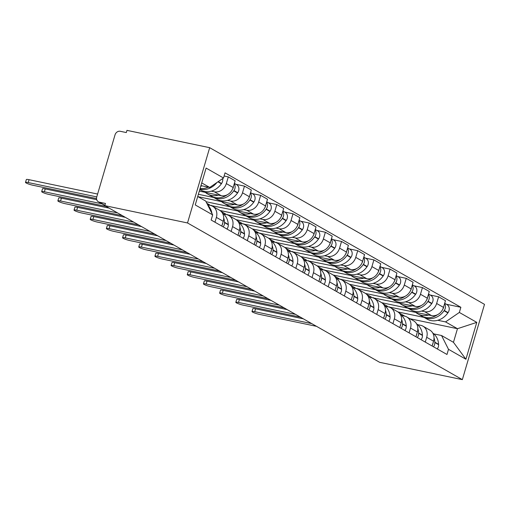 <?xml version="1.0" encoding="UTF-8"?>
<svg xmlns="http://www.w3.org/2000/svg" width="510" height="510" viewBox="0 0 510 510"><rect width="100%" height="100%" fill="white"/><g stroke="black" fill="none" stroke-linecap="round" stroke-linejoin="round"><path stroke-width="0.76" d="M104.856 205.485L98.385 201.801A4.622 3.952 -60.3 0 1 96.747 196.962L115.03 134.857A4.622 3.952 -60.3 0 1 120.239 131.287L126.321 132.562L126.964 130.362L209.68 147.683L187.521 222.959L462.347 379.638L379.631 362.317L104.811 205.638L187.521 222.959M462.347 379.638L484.5 304.362L209.68 147.683M98.385 201.801A4.622 3.952 -60.3 0 0 99.38 202.177L104.901 205.326M104.811 205.638L105.455 203.445L99.38 202.177M387.708 306.733L431.505 315.594A10.627 9.097 -60.3 0 0 443.49 307.39L445.459 300.696L438.613 296.794L436.643 303.488A10.627 9.097 119.7 0 1 424.658 311.693L421.611 311.055M426.698 337.288L433.545 341.19A10.627 9.097 -60.3 0 0 429.79 330.072L422.943 326.17A10.627 9.097 119.7 0 1 426.698 337.288L425.283 342.102M433.545 341.19L432.123 346.003M430.217 295.035L438.613 296.794M417.671 324.679L420.654 325.303A10.627 9.097 119.7 0 1 422.943 326.17M407.904 308.187L381.754 302.71M371.529 297.508L415.325 306.376A10.627 9.097 -60.3 0 0 427.31 298.165L429.28 291.471L422.439 287.57L420.469 294.264A10.627 9.097 119.7 0 1 408.478 302.475L405.431 301.837M415.943 336.778L417.365 331.965A10.627 9.097 -60.3 0 0 413.61 320.847L406.763 316.946A10.627 9.097 119.7 0 1 410.518 328.064L409.103 332.877M414.043 285.81L422.439 287.57M401.497 315.454L404.475 316.079A10.627 9.097 119.7 0 1 406.763 316.946M391.725 298.962L365.574 293.486M355.349 288.284L399.145 297.151A10.627 9.097 -60.3 0 0 411.13 288.94L413.1 282.253L406.26 278.345L404.29 285.039A10.627 9.097 119.7 0 1 392.298 293.25L389.257 292.612M399.77 327.56L401.185 322.741A10.627 9.097 -60.3 0 0 397.43 311.623L390.59 307.721A10.627 9.097 119.7 0 1 394.338 318.839L392.923 323.659M397.864 276.592L406.26 278.345M385.318 306.229L388.295 306.854A10.627 9.097 119.7 0 1 390.59 307.721M375.545 289.744L349.395 284.268M339.175 279.066L382.965 287.927A10.627 9.097 -60.3 0 0 394.957 279.722L396.927 273.028L390.08 269.127L388.11 275.821A10.627 9.097 119.7 0 1 376.125 284.025L373.078 283.388M383.59 318.336L385.005 313.516A10.627 9.097 -60.3 0 0 381.25 302.398L374.41 298.497A10.627 9.097 119.7 0 1 378.165 309.615L376.743 314.434M381.684 267.367L390.08 269.127M369.138 297.011L372.115 297.63A10.627 9.097 119.7 0 1 374.41 298.497M359.371 280.519L333.221 275.043M322.996 269.841L366.792 278.702A10.627 9.097 -60.3 0 0 378.777 270.498L380.747 263.804L373.9 259.902L371.93 266.596A10.627 9.097 119.7 0 1 359.945 274.801L356.898 274.163M367.41 309.111L368.832 304.298A10.627 9.097 -60.3 0 0 365.077 293.18L358.23 289.278A10.627 9.097 119.7 0 1 361.985 300.39L360.57 305.209M365.504 258.143L373.9 259.902M352.958 287.787L355.942 288.411A10.627 9.097 119.7 0 1 358.23 289.278M343.192 271.294L317.041 265.818M306.816 260.616L350.612 269.484A10.627 9.097 -60.3 0 0 362.597 261.273L364.567 254.579L357.727 250.678L355.75 257.372A10.627 9.097 119.7 0 1 343.765 265.582L340.718 264.945M351.231 299.886L352.652 295.073A10.627 9.097 -60.3 0 0 348.897 283.955L342.051 280.054A10.627 9.097 119.7 0 1 345.805 291.172L344.39 295.985M349.331 248.918L357.727 250.678M336.778 278.562L339.762 279.187A10.627 9.097 119.7 0 1 342.051 280.054M327.012 262.07L300.862 256.594M290.636 251.392L334.433 260.259A10.627 9.097 -60.3 0 0 346.417 252.048L348.387 245.355L341.547 241.453L339.577 248.147A10.627 9.097 119.7 0 1 327.586 256.358L324.545 255.72M335.057 290.668L336.472 285.849A10.627 9.097 -60.3 0 0 332.718 274.731L325.871 270.829A10.627 9.097 119.7 0 1 329.626 281.947L328.211 286.767M333.151 239.7L341.547 241.453M320.605 269.337L323.582 269.962A10.627 9.097 119.7 0 1 325.871 270.829M310.832 252.852L284.682 247.375M274.463 242.173L318.253 251.035A10.627 9.097 -60.3 0 0 330.244 242.83L332.214 236.136L325.367 232.235L323.397 238.929A10.627 9.097 119.7 0 1 311.412 247.133L308.365 246.496M318.877 281.443L320.293 276.624A10.627 9.097 -60.3 0 0 316.538 265.506L309.697 261.604A10.627 9.097 119.7 0 1 313.452 272.722L312.031 277.542M316.971 230.475L325.367 232.235M304.425 260.119L307.402 260.737A10.627 9.097 119.7 0 1 309.697 261.604M294.652 243.627L268.509 238.151M258.283 232.949L302.073 241.81A10.627 9.097 -60.3 0 0 314.064 233.605L316.034 226.912L309.188 223.01L307.218 229.704A10.627 9.097 119.7 0 1 295.233 237.909L292.185 237.271M302.698 272.219L304.119 267.406A10.627 9.097 -60.3 0 0 300.365 256.288L293.518 252.38A10.627 9.097 119.7 0 1 297.273 263.498L295.851 268.317M300.792 221.251L309.188 223.01M288.246 250.894L291.229 251.519A10.627 9.097 119.7 0 1 293.518 252.38M278.479 234.402L252.329 228.926M242.103 223.724L285.9 232.592A10.627 9.097 -60.3 0 0 297.885 224.381L299.854 217.687L293.008 213.786L291.038 220.479A10.627 9.097 119.7 0 1 279.053 228.69L276.006 228.047M286.518 262.994L287.94 258.181A10.627 9.097 -60.3 0 0 284.185 247.063L277.338 243.162A10.627 9.097 119.7 0 1 281.093 254.28L279.678 259.093M284.618 212.026L293.008 213.786M272.066 241.67L275.049 242.295A10.627 9.097 119.7 0 1 277.338 243.162M262.299 225.178L236.149 219.702M225.924 214.5L269.72 223.367A10.627 9.097 -60.3 0 0 281.705 215.156L283.675 208.462L276.834 204.561L274.865 211.255A10.627 9.097 119.7 0 1 262.873 219.466L259.832 218.828M270.345 253.776L271.76 248.956A10.627 9.097 -60.3 0 0 268.005 237.838L261.158 233.937A10.627 9.097 119.7 0 1 264.913 245.055L263.498 249.874M268.438 202.808L276.834 204.561M255.892 232.445L258.87 233.07A10.627 9.097 119.7 0 1 261.158 233.937M246.12 215.953L219.969 210.483M209.75 205.281L253.54 214.143A10.627 9.097 -60.3 0 0 265.531 205.938L267.501 199.244L260.655 195.343L258.685 202.036A10.627 9.097 119.7 0 1 246.7 210.241L243.652 209.604M254.165 244.551L255.58 239.732A10.627 9.097 -60.3 0 0 251.825 228.614L244.985 224.712A10.627 9.097 119.7 0 1 248.74 235.83L247.318 240.65M252.259 193.583L260.655 195.343M239.713 223.227L242.69 223.845A10.627 9.097 119.7 0 1 244.985 224.712M229.94 206.735L206.04 201.73M198.014 196.681L237.36 204.918A10.627 9.097 -60.3 0 0 249.352 196.713L251.322 190.02L244.475 186.118L242.505 192.812A10.627 9.097 119.7 0 1 230.52 201.016L227.473 200.379M237.985 235.327L239.4 230.507A10.627 9.097 -60.3 0 0 235.652 219.396L228.805 215.488A10.627 9.097 119.7 0 1 232.56 226.606L231.138 231.425M236.079 184.359L244.475 186.118M223.533 214.002L226.516 214.627A10.627 9.097 119.7 0 1 228.805 215.488M213.766 197.51L198.384 194.291M199.314 191.116L221.187 195.7A10.627 9.097 -60.3 0 0 233.172 187.489L235.142 180.795L228.295 176.893L226.325 183.587A10.627 9.097 119.7 0 1 214.34 191.792L211.293 191.154M221.805 226.102L223.227 221.289A10.627 9.097 -60.3 0 0 219.472 210.171L212.625 206.269A10.627 9.097 119.7 0 1 216.38 217.387L214.965 222.201M224.107 176.014L228.295 176.893M207.602 204.829L210.337 205.402A10.627 9.097 119.7 0 1 212.625 206.269M209.833 204.988L206.818 203.273M226.013 214.213L221.123 211.427M242.186 223.437L237.297 220.651M258.366 232.662L253.476 229.87M274.546 241.88L269.656 239.094M290.726 251.105L285.836 248.319M306.899 260.329L302.009 257.544M323.079 269.554L318.189 266.762M339.258 278.779L334.369 275.986M355.438 287.997L350.548 285.211M371.618 297.222L366.722 294.436M387.791 306.446L382.902 303.654M409.932 318.75L457.464 328.701L445.542 321.906L437.79 320.28M424.084 317.411L397.934 311.935M404.844 316.168L399.081 312.879M433.851 333.903L441.532 335.51L453.46 342.312L457.464 328.701L476.773 322.377L465.923 359.25L448.5 349.318L441.532 335.51M197.727 196.516L205.708 201.067L212.67 214.876L211.153 220.033L446.983 354.475L448.5 349.318M212.67 214.876L195.247 204.937L206.097 168.07L223.52 178.003L209.712 187.457L201.73 182.911M445.542 321.906L459.351 312.445L460.868 307.288L225.037 172.845L223.52 178.003M459.351 312.445L476.773 322.377M200.934 185.621L209.712 187.457M446.397 304.26L460.868 307.288M465.923 359.25L453.46 342.312M251.997 311.527L252.833 308.677A5.31 0.733 16.4 0 1 255.548 308.818L254.707 311.667A5.31 0.733 -163.6 0 0 251.997 311.527A5.31 0.733 -163.6 0 0 254.375 312.891A5.31 0.733 -163.6 0 0 259.475 314.389L316.512 326.33M433.156 342.51A5.833 4.992 119.7 0 1 432.486 344.779M433.487 346.781A5.833 4.992 -60.3 0 0 434.839 342.51L434.82 342.197A17.55 15.026 -60.3 0 0 434.016 337.875M432.741 333.011A17.55 15.026 119.7 0 1 438.606 344.352L438.619 344.671A5.833 4.992 119.7 0 1 437.274 348.942M422.509 316.474A17.55 15.026 -60.3 0 0 423.319 316.978A17.55 15.026 -60.3 0 0 444.076 310.737L444.267 310.469A5.833 4.992 -60.3 0 0 444.573 303.711M444.694 303.291L446.932 304.566A5.833 4.992 119.7 0 1 448.054 312.624L447.863 312.898A17.55 15.026 119.7 0 1 427.106 319.132L423.319 316.978M443.776 306.408A5.833 4.992 119.7 0 1 442.725 309.353M311.744 323.614L254.707 311.667M389.379 306.778L389.277 307.128M437.554 314.683A17.55 15.026 119.7 0 1 421.662 316.028L417.875 313.873A17.55 15.026 119.7 0 1 415.663 312.279M428.636 314.995A17.55 15.026 119.7 0 1 417.875 313.873M303.348 318.826L255.548 308.818M235.818 302.309L236.659 299.453A5.31 0.733 16.4 0 1 239.368 299.593L238.527 302.449A5.31 0.733 -163.6 0 0 235.818 302.309A5.31 0.733 -163.6 0 0 238.195 303.667A5.31 0.733 -163.6 0 0 243.295 305.165L300.333 317.112M416.976 333.285A5.833 4.992 119.7 0 1 416.307 335.554M417.308 337.556A5.833 4.992 -60.3 0 0 418.659 333.285L418.64 332.973A17.55 15.026 -60.3 0 0 417.843 328.65M416.562 323.793A17.55 15.026 119.7 0 1 422.427 335.127L422.446 335.446A5.833 4.992 119.7 0 1 421.094 339.717M406.33 307.249A17.55 15.026 -60.3 0 0 407.146 307.753A17.55 15.026 -60.3 0 0 427.903 301.518L428.088 301.244A5.833 4.992 -60.3 0 0 428.394 294.493M428.521 294.066L430.752 295.341A5.833 4.992 119.7 0 1 431.874 303.399L431.683 303.673A17.55 15.026 119.7 0 1 410.926 309.914L407.146 307.753M427.603 297.183A5.833 4.992 119.7 0 1 426.545 300.129M295.564 314.389L238.527 302.449M373.199 297.553L373.097 297.904M421.375 305.464A17.55 15.026 119.7 0 1 405.482 306.81L401.701 304.648A17.55 15.026 119.7 0 1 399.489 303.061M412.456 305.777A17.55 15.026 119.7 0 1 401.701 304.648M287.168 309.602L239.368 299.593M219.638 293.084L220.479 290.228A5.31 0.733 16.4 0 1 223.189 290.368L222.347 293.224A5.31 0.733 -163.6 0 0 219.638 293.084A5.31 0.733 -163.6 0 0 222.016 294.442A5.31 0.733 -163.6 0 0 227.122 295.94L284.159 307.887M400.796 324.06A5.833 4.992 119.7 0 1 400.127 326.33M401.134 328.338A5.833 4.992 -60.3 0 0 402.479 324.067L402.466 323.748A17.55 15.026 -60.3 0 0 401.663 319.432M400.382 314.568A17.55 15.026 119.7 0 1 406.247 325.909L406.266 326.221A5.833 4.992 119.7 0 1 404.914 330.493M390.15 298.025A17.55 15.026 -60.3 0 0 390.966 298.528A17.55 15.026 -60.3 0 0 411.723 292.294L411.914 292.02A5.833 4.992 -60.3 0 0 412.214 285.269M412.341 284.841L414.579 286.116A5.833 4.992 119.7 0 1 415.695 294.181L415.51 294.448A17.55 15.026 119.7 0 1 394.753 300.69L390.966 298.528M411.423 287.959A5.833 4.992 119.7 0 1 410.365 290.904M279.384 305.165L222.347 293.224M357.025 288.328L356.917 288.679M405.201 296.24A17.55 15.026 119.7 0 1 389.308 297.585L385.522 295.424A17.55 15.026 119.7 0 1 383.31 293.837M396.283 296.552A17.55 15.026 119.7 0 1 385.522 295.424M270.988 300.377L223.189 290.368M203.458 283.86L204.3 281.01A5.31 0.733 16.4 0 1 207.009 281.15L206.174 284A5.31 0.733 -163.6 0 0 203.458 283.86A5.31 0.733 -163.6 0 0 205.836 285.217A5.31 0.733 -163.6 0 0 210.942 286.722L267.979 298.662M384.617 314.842A5.833 4.992 119.7 0 1 383.953 317.105M384.954 319.113A5.833 4.992 -60.3 0 0 386.3 314.842L386.287 314.523A17.55 15.026 -60.3 0 0 385.483 310.207M384.202 305.343A17.55 15.026 119.7 0 1 390.073 316.684L390.086 316.997A5.833 4.992 119.7 0 1 388.741 321.268M373.977 288.807A17.55 15.026 -60.3 0 0 374.786 289.31A17.55 15.026 -60.3 0 0 395.543 283.069L395.734 282.795A5.833 4.992 -60.3 0 0 396.034 276.044M396.162 275.617L398.399 276.898A5.833 4.992 119.7 0 1 399.521 284.956L399.33 285.23A17.55 15.026 119.7 0 1 378.573 291.465L374.786 289.31M395.244 278.74A5.833 4.992 119.7 0 1 394.185 281.686M263.205 295.947L206.174 284M340.846 279.11L340.744 279.454M389.022 287.015A17.55 15.026 119.7 0 1 373.129 288.36L369.342 286.206A17.55 15.026 119.7 0 1 367.13 284.612M380.103 287.328A17.55 15.026 119.7 0 1 369.342 286.206M254.809 291.159L207.009 281.15M187.285 274.635L188.12 271.785A5.31 0.733 16.4 0 1 190.836 271.926L189.994 274.775A5.31 0.733 -163.6 0 0 187.285 274.635A5.31 0.733 -163.6 0 0 189.656 275.999A5.31 0.733 -163.6 0 0 194.763 277.497L251.8 289.438M368.443 305.617A5.833 4.992 119.7 0 1 367.774 307.887M368.775 309.889A5.833 4.992 -60.3 0 0 370.126 305.617L370.107 305.305A17.55 15.026 -60.3 0 0 369.304 300.983M368.029 296.119A17.55 15.026 119.7 0 1 373.894 307.46L373.906 307.772A5.833 4.992 119.7 0 1 372.561 312.05M357.797 279.582A17.55 15.026 -60.3 0 0 358.606 280.086A17.55 15.026 -60.3 0 0 379.363 273.844L379.555 273.577A5.833 4.992 -60.3 0 0 379.861 266.819M379.982 266.398L382.219 267.673A5.833 4.992 119.7 0 1 383.341 275.731L383.15 276.006A17.55 15.026 119.7 0 1 362.393 282.24L358.606 280.086M379.064 269.516A5.833 4.992 119.7 0 1 378.012 272.461M247.031 286.722L189.994 274.775M324.666 269.886L324.564 270.236M372.842 277.791A17.55 15.026 119.7 0 1 356.949 279.136L353.162 276.981A17.55 15.026 119.7 0 1 350.95 275.387M363.923 278.103A17.55 15.026 119.7 0 1 353.162 276.981M238.635 281.934L190.836 271.926M171.105 265.417L171.947 262.561A5.31 0.733 16.4 0 1 174.656 262.701L173.814 265.557A5.31 0.733 -163.6 0 0 171.105 265.417A5.31 0.733 -163.6 0 0 173.483 266.775A5.31 0.733 -163.6 0 0 178.583 268.273L235.62 280.219M352.263 296.393A5.833 4.992 119.7 0 1 351.594 298.662M352.595 300.664A5.833 4.992 -60.3 0 0 353.946 296.393L353.927 296.08A17.55 15.026 -60.3 0 0 353.13 291.758M351.849 286.894A17.55 15.026 119.7 0 1 357.714 298.235L357.733 298.554A5.833 4.992 119.7 0 1 356.382 302.825M341.617 270.357A17.55 15.026 -60.3 0 0 342.433 270.861A17.55 15.026 -60.3 0 0 363.19 264.62L363.375 264.352A5.833 4.992 -60.3 0 0 363.681 257.601M363.802 257.174L366.04 258.449A5.833 4.992 119.7 0 1 367.162 266.507L366.97 266.781A17.55 15.026 119.7 0 1 346.214 273.022L342.433 270.861M362.89 260.291A5.833 4.992 119.7 0 1 361.832 263.236M230.851 277.497L173.814 265.557M308.486 260.661L308.384 261.012M356.662 268.572A17.55 15.026 119.7 0 1 340.769 269.917L336.983 267.756A17.55 15.026 119.7 0 1 334.777 266.169M347.743 268.885A17.55 15.026 119.7 0 1 336.983 267.756M222.456 272.71L174.656 262.701M154.925 256.192L155.767 253.336A5.31 0.733 16.4 0 1 158.476 253.476L157.635 256.332A5.31 0.733 -163.6 0 0 154.925 256.192A5.31 0.733 -163.6 0 0 157.303 257.55A5.31 0.733 -163.6 0 0 162.409 259.048L219.447 270.995M336.084 287.168A5.833 4.992 119.7 0 1 335.414 289.438M336.421 291.446A5.833 4.992 -60.3 0 0 337.767 287.168L337.754 286.856A17.55 15.026 -60.3 0 0 336.951 282.54M335.669 277.676A17.55 15.026 119.7 0 1 341.534 289.017L341.553 289.329A5.833 4.992 119.7 0 1 340.202 293.601M325.437 261.133A17.55 15.026 -60.3 0 0 326.253 261.636A17.55 15.026 -60.3 0 0 347.01 255.402L347.195 255.127A5.833 4.992 -60.3 0 0 347.501 248.376M347.629 247.949L349.866 249.224A5.833 4.992 119.7 0 1 350.982 257.289L350.797 257.556A17.55 15.026 119.7 0 1 330.04 263.798L326.253 261.636M346.711 251.067A5.833 4.992 119.7 0 1 345.653 254.012M214.672 268.273L157.635 256.332M292.306 251.436L292.204 251.787M340.489 259.348A17.55 15.026 119.7 0 1 324.589 260.693L320.809 258.532A17.55 15.026 119.7 0 1 318.597 256.944M331.564 259.66A17.55 15.026 119.7 0 1 320.809 258.532M206.276 263.485L158.476 253.476M138.745 246.967L139.587 244.118A5.31 0.733 16.4 0 1 142.296 244.258L141.461 247.108A5.31 0.733 -163.6 0 0 138.745 246.967A5.31 0.733 -163.6 0 0 141.123 248.325A5.31 0.733 -163.6 0 0 146.23 249.83L203.267 261.77M319.904 277.95A5.833 4.992 119.7 0 1 319.241 280.213M320.242 282.221A5.833 4.992 -60.3 0 0 321.587 277.95L321.574 277.631A17.55 15.026 -60.3 0 0 320.771 273.315M319.49 268.451A17.55 15.026 119.7 0 1 325.361 279.792L325.374 280.105A5.833 4.992 119.7 0 1 324.028 284.376M309.264 251.908A17.55 15.026 -60.3 0 0 310.074 252.418A17.55 15.026 -60.3 0 0 330.831 246.177L331.022 245.903A5.833 4.992 -60.3 0 0 331.322 239.152M331.449 238.725L333.687 240.006A5.833 4.992 119.7 0 1 334.802 248.064L334.617 248.332A17.55 15.026 119.7 0 1 313.86 254.573L310.074 252.418M330.531 241.848A5.833 4.992 119.7 0 1 329.473 244.794M198.492 259.048L141.461 247.108M276.133 242.218L276.031 242.562M324.309 250.123A17.55 15.026 119.7 0 1 308.416 251.468L304.629 249.313A17.55 15.026 119.7 0 1 302.417 247.72M315.39 250.435A17.55 15.026 119.7 0 1 304.629 249.313M190.096 254.267L142.296 244.258M122.572 237.743L123.407 234.893A5.31 0.733 16.4 0 1 126.123 235.033L125.281 237.883A5.31 0.733 -163.6 0 0 122.572 237.743A5.31 0.733 -163.6 0 0 124.944 239.107A5.31 0.733 -163.6 0 0 130.05 240.605L187.087 252.546M303.73 268.725A5.833 4.992 119.7 0 1 303.061 270.995M304.062 272.997A5.833 4.992 -60.3 0 0 305.413 268.725L305.394 268.413A17.55 15.026 -60.3 0 0 304.591 264.091M303.316 259.227A17.55 15.026 119.7 0 1 309.181 270.568L309.194 270.88A5.833 4.992 119.7 0 1 307.849 275.158M293.084 242.69A17.55 15.026 -60.3 0 0 293.894 243.194A17.55 15.026 -60.3 0 0 314.651 236.952L314.842 236.685A5.833 4.992 -60.3 0 0 315.148 229.927M315.269 229.506L317.507 230.781A5.833 4.992 119.7 0 1 318.629 238.839L318.438 239.113A17.55 15.026 119.7 0 1 297.681 245.348L293.894 243.194M314.351 232.624A5.833 4.992 119.7 0 1 313.299 235.569M182.319 249.83L125.281 237.883M259.953 232.993L259.851 233.344M308.129 240.898A17.55 15.026 119.7 0 1 292.236 242.244L288.45 240.089A17.55 15.026 119.7 0 1 286.237 238.495M299.211 241.211A17.55 15.026 119.7 0 1 288.45 240.089M173.916 245.042L126.123 235.033M106.392 228.525L107.234 225.669A5.31 0.733 16.4 0 1 109.943 225.809L109.102 228.665A5.31 0.733 -163.6 0 0 106.392 228.525A5.31 0.733 -163.6 0 0 108.77 229.882A5.31 0.733 -163.6 0 0 113.87 231.381L170.907 243.327M287.551 259.501A5.833 4.992 119.7 0 1 286.881 261.77M287.882 263.772A5.833 4.992 -60.3 0 0 289.234 259.501L289.215 259.188A17.55 15.026 -60.3 0 0 288.418 254.866M287.136 250.002A17.55 15.026 119.7 0 1 293.001 261.343L293.02 261.662A5.833 4.992 119.7 0 1 291.669 265.933M276.904 233.465A17.55 15.026 -60.3 0 0 277.714 233.969A17.55 15.026 -60.3 0 0 298.471 227.728L298.662 227.46A5.833 4.992 -60.3 0 0 298.968 220.709M299.089 220.282L301.327 221.557A5.833 4.992 119.7 0 1 302.449 229.615L302.258 229.889A17.55 15.026 119.7 0 1 281.501 236.13L277.714 233.969M298.171 223.399A5.833 4.992 119.7 0 1 297.12 226.344M166.139 240.605L109.102 228.665M243.774 223.769L243.672 224.119M291.949 231.68A17.55 15.026 119.7 0 1 276.057 233.025L272.27 230.864A17.55 15.026 119.7 0 1 270.064 229.27M283.031 231.986A17.55 15.026 119.7 0 1 272.27 230.864M157.743 235.818L109.943 225.809M90.213 219.3L91.054 216.444A5.31 0.733 16.4 0 1 93.764 216.584L92.922 219.44A5.31 0.733 -163.6 0 0 90.213 219.3A5.31 0.733 -163.6 0 0 92.591 220.658A5.31 0.733 -163.6 0 0 97.697 222.156L154.728 234.103M271.371 250.276A5.833 4.992 119.7 0 1 270.702 252.546M271.702 254.554A5.833 4.992 -60.3 0 0 273.054 250.276L273.035 249.964A17.55 15.026 -60.3 0 0 272.238 245.641M270.957 240.784A17.55 15.026 119.7 0 1 276.822 252.125L276.841 252.437A5.833 4.992 119.7 0 1 275.489 256.708M260.725 224.241A17.55 15.026 -60.3 0 0 261.541 224.744A17.55 15.026 -60.3 0 0 282.298 218.509L282.483 218.235A5.833 4.992 -60.3 0 0 282.789 211.484M282.916 211.057L285.154 212.332A5.833 4.992 119.7 0 1 286.269 220.397L286.084 220.664A17.55 15.026 119.7 0 1 265.321 226.905L261.541 224.744M281.998 214.174A5.833 4.992 119.7 0 1 280.94 217.12M149.959 231.381L92.922 219.44M227.594 214.544L227.492 214.895M275.776 222.456A17.55 15.026 119.7 0 1 259.877 223.801L256.096 221.64A17.55 15.026 119.7 0 1 253.884 220.052M266.851 222.768A17.55 15.026 119.7 0 1 256.096 221.64M141.563 226.593L93.764 216.584M74.033 210.075L74.874 207.226A5.31 0.733 16.4 0 1 77.584 207.36L76.749 210.216A5.31 0.733 -163.6 0 0 74.033 210.075A5.31 0.733 -163.6 0 0 76.411 211.433A5.31 0.733 -163.6 0 0 81.517 212.938L138.554 224.878M255.191 241.058A5.833 4.992 119.7 0 1 254.528 243.321M255.529 245.329A5.833 4.992 -60.3 0 0 256.874 241.058L256.861 240.739A17.55 15.026 -60.3 0 0 256.058 236.423M254.777 231.559A17.55 15.026 119.7 0 1 260.642 242.9L260.661 243.213A5.833 4.992 119.7 0 1 259.309 247.484M244.551 215.016A17.55 15.026 -60.3 0 0 245.361 215.52A17.55 15.026 -60.3 0 0 266.118 209.285L266.309 209.011A5.833 4.992 -60.3 0 0 266.609 202.26M266.736 201.833L268.974 203.107A5.833 4.992 119.7 0 1 270.09 211.172L269.905 211.44A17.55 15.026 119.7 0 1 249.148 217.681L245.361 215.52M265.818 204.956A5.833 4.992 119.7 0 1 264.76 207.901M133.779 222.156L76.749 210.216M211.42 205.326L211.319 205.67M259.596 213.231A17.55 15.026 119.7 0 1 243.703 214.576L239.917 212.421A17.55 15.026 119.7 0 1 237.705 210.828M250.678 213.543A17.55 15.026 119.7 0 1 239.917 212.421M125.383 217.368L77.584 207.36M57.859 200.851L58.695 198.001A5.31 0.733 16.4 0 1 61.404 198.141L60.569 200.991A5.31 0.733 -163.6 0 0 57.859 200.851A5.31 0.733 -163.6 0 0 60.231 202.215A5.31 0.733 -163.6 0 0 65.337 203.713L122.374 215.653M239.011 231.833A5.833 4.992 119.7 0 1 238.348 234.103M239.349 236.105A5.833 4.992 -60.3 0 0 240.701 231.833L240.682 231.521A17.55 15.026 -60.3 0 0 239.878 227.199M238.603 222.334A17.55 15.026 119.7 0 1 244.469 233.676L244.481 233.988A5.833 4.992 119.7 0 1 243.136 238.259M228.372 205.798A17.55 15.026 -60.3 0 0 229.181 206.301A17.55 15.026 -60.3 0 0 249.938 200.06L250.129 199.792A5.833 4.992 -60.3 0 0 250.435 193.035M250.557 192.614L252.794 193.889A5.833 4.992 119.7 0 1 253.916 201.947L253.725 202.221A17.55 15.026 119.7 0 1 232.968 208.456L229.181 206.301M249.639 195.732A5.833 4.992 119.7 0 1 248.58 198.677M117.606 212.938L60.569 200.991M243.417 204.006A17.55 15.026 119.7 0 1 227.524 205.351L223.737 203.197A17.55 15.026 119.7 0 1 221.525 201.603M234.498 204.319A17.55 15.026 119.7 0 1 223.737 203.197M109.204 208.15L61.404 198.141M41.68 191.632L42.515 188.776A5.31 0.733 16.4 0 1 45.231 188.917L44.389 191.773A5.31 0.733 -163.6 0 0 41.68 191.632A5.31 0.733 -163.6 0 0 44.058 192.99A5.31 0.733 -163.6 0 0 49.158 194.488L106.195 206.435M222.838 222.609A5.833 4.992 119.7 0 1 222.169 224.878M223.17 226.88A5.833 4.992 -60.3 0 0 224.521 222.609L224.502 222.296A17.55 15.026 -60.3 0 0 223.705 217.974M222.424 213.11A17.55 15.026 119.7 0 1 228.289 224.451L228.308 224.77A5.833 4.992 119.7 0 1 226.956 229.041M212.192 196.573A17.55 15.026 -60.3 0 0 213.001 197.077A17.55 15.026 -60.3 0 0 233.758 190.836L233.95 190.568A5.833 4.992 -60.3 0 0 234.256 183.817M234.377 183.39L236.614 184.665A5.833 4.992 119.7 0 1 237.737 192.723L237.545 192.997A17.55 15.026 119.7 0 1 216.788 199.231L213.001 197.077M233.459 186.507A5.833 4.992 119.7 0 1 232.407 189.452M101.923 203.815L44.389 191.773M227.237 194.788A17.55 15.026 119.7 0 1 211.344 196.133L207.557 193.972A17.55 15.026 119.7 0 1 205.351 192.378M218.318 195.094A17.55 15.026 119.7 0 1 207.557 193.972M96.741 199.703L45.231 188.917M25.5 182.408L26.341 179.552A5.31 0.733 16.4 0 1 29.051 179.692L28.209 182.548A5.31 0.733 -163.6 0 0 25.5 182.408A5.31 0.733 -163.6 0 0 27.878 183.766A5.31 0.733 -163.6 0 0 32.984 185.264L96.549 198.575M207.78 205.173A17.55 15.026 119.7 0 1 211.911 213.358M199.907 189.114A17.55 15.026 -60.3 0 0 216.903 182.535M222.647 178.602A5.833 4.992 119.7 0 1 221.557 183.504L221.365 183.772A17.55 15.026 119.7 0 1 200.608 190.013L199.78 189.535M96.766 196.905L28.209 182.548M211.994 217.177A5.833 4.992 119.7 0 1 211.72 218.108M208.278 187.157A17.55 15.026 119.7 0 1 200.079 188.522M202.138 185.876A17.55 15.026 119.7 0 1 200.761 186.201M97.608 194.049L29.051 179.692M214.34 191.792L221.187 195.7M230.52 201.016L237.36 204.918M246.7 210.241L253.54 214.143M262.873 219.466L269.72 223.367M279.053 228.69L285.9 232.592M295.233 237.909L302.073 241.81M311.412 247.133L318.253 251.035M327.586 256.358L334.433 260.259M343.765 265.582L350.612 269.484M359.945 274.801L366.792 278.702M376.125 284.025L382.965 287.927M392.298 293.25L399.145 297.151M408.478 302.475L415.325 306.376M424.658 311.693L431.505 315.594M232.56 226.606L239.4 230.507M248.74 235.83L255.58 239.732M264.913 245.055L271.76 248.956M281.093 254.28L287.94 258.181M297.273 263.498L304.119 267.406M313.452 272.722L320.293 276.624M329.626 281.947L336.472 285.849M345.805 291.172L352.652 295.073M361.985 300.39L368.832 304.298M378.165 309.615L385.005 313.516M394.338 318.839L401.185 322.741M410.518 328.064L417.365 331.965M216.38 217.387L223.227 221.289M242.505 192.812L249.352 196.713M258.685 202.036L265.531 205.938M274.865 211.255L281.705 215.156M291.038 220.479L297.885 224.381M307.218 229.704L314.064 233.605M323.397 238.929L330.244 242.83M339.577 248.147L346.417 252.048M355.75 257.372L362.597 261.273M371.93 266.596L378.777 270.498M388.11 275.821L394.957 279.722M404.29 285.039L411.13 288.94M420.469 294.264L427.31 298.165M436.643 303.488L443.49 307.39M226.325 183.587L233.172 187.489M434.839 342.51L438.619 344.671M434.82 342.197L438.606 344.352M444.076 310.737L447.863 312.898M444.267 310.469L448.054 312.624M418.659 333.285L422.446 335.446M418.64 332.973L422.427 335.127M427.903 301.518L431.683 303.673M428.088 301.244L431.874 303.399M402.479 324.067L406.266 326.221M402.466 323.748L406.247 325.909M411.723 292.294L415.51 294.448M411.914 292.02L415.695 294.181M386.3 314.842L390.086 316.997M386.287 314.523L390.073 316.684M395.543 283.069L399.33 285.23M395.734 282.795L399.521 284.956M370.126 305.617L373.906 307.772M370.107 305.305L373.894 307.46M379.363 273.844L383.15 276.006M379.555 273.577L383.341 275.731M353.946 296.393L357.733 298.554M353.927 296.08L357.714 298.235M363.19 264.62L366.97 266.781M363.375 264.352L367.162 266.507M337.767 287.168L341.553 289.329M337.754 286.856L341.534 289.017M347.01 255.402L350.797 257.556M347.195 255.127L350.982 257.289M321.587 277.95L325.374 280.105M321.574 277.631L325.361 279.792M330.831 246.177L334.617 248.332M331.022 245.903L334.802 248.064M305.413 268.725L309.194 270.88M305.394 268.413L309.181 270.568M314.651 236.952L318.438 239.113M314.842 236.685L318.629 238.839M289.234 259.501L293.02 261.662M289.215 259.188L293.001 261.343M298.471 227.728L302.258 229.889M298.662 227.46L302.449 229.615M273.054 250.276L276.841 252.437M273.035 249.964L276.822 252.125M282.298 218.509L286.084 220.664M282.483 218.235L286.269 220.397M256.874 241.058L260.661 243.213M256.861 240.739L260.642 242.9M266.118 209.285L269.905 211.44M266.309 209.011L270.09 211.172M240.701 231.833L244.481 233.988M240.682 231.521L244.469 233.676M249.938 200.06L253.725 202.221M250.129 199.792L253.916 201.947M224.521 222.609L228.308 224.77M224.502 222.296L228.289 224.451M233.758 190.836L237.545 192.997M233.95 190.568L237.737 192.723M217.942 181.821L221.365 183.772M218.248 181.611L221.557 183.504"/></g></svg>

